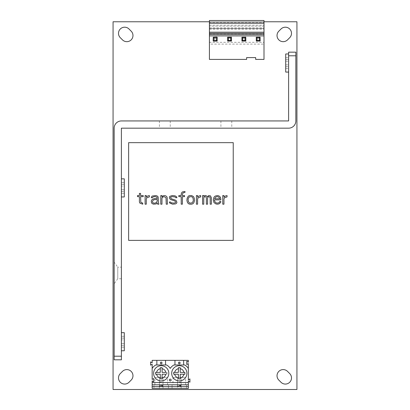 <?xml version="1.0" encoding="UTF-8"?>
<svg xmlns="http://www.w3.org/2000/svg" width="410" height="410" viewBox="0 0 410 410"><rect width="100%" height="100%" fill="white"/><g stroke="black" fill="none" stroke-linecap="round" stroke-linejoin="round"><path stroke-width="0.31" stroke-dasharray="2.05 1.54" d="M113.068 21.766L113.068 389.5L296.932 389.5L296.932 21.766L113.068 21.766M280.999 28.997A6.155 6.155 0 0 1 289.701 28.997A6.155 6.155 0 0 1 289.701 37.7L287.528 39.872A6.155 6.155 0 0 1 278.831 39.872A6.155 6.155 0 0 1 278.831 31.17L280.999 28.997M129.001 28.997L131.169 31.17A6.155 6.155 0 0 1 131.169 39.872A6.155 6.155 0 0 1 122.472 39.872L120.299 37.7A6.155 6.155 0 0 1 120.299 28.997A6.155 6.155 0 0 1 129.001 28.997M280.999 382.269L278.831 380.096A6.155 6.155 0 0 1 278.831 371.393A6.155 6.155 0 0 1 287.528 371.393L289.701 373.566A6.155 6.155 0 0 1 289.701 382.269A6.155 6.155 0 0 1 280.999 382.269M129.001 382.269A6.155 6.155 0 0 1 120.299 382.269A6.155 6.155 0 0 1 120.299 373.566L122.472 371.393A6.155 6.155 0 0 1 131.169 371.393A6.155 6.155 0 0 1 131.169 380.096L129.001 382.269M263.999 21.766L209.418 21.766M121.391 356.203L114.154 356.203L114.154 359.821L121.391 359.821L121.391 128.176L288.609 128.176A7.236 7.236 0 0 0 295.846 120.94L295.846 52.167L288.609 52.167L288.609 55.791L295.846 55.791M114.154 356.203L114.154 128.176A7.236 7.236 0 0 1 121.391 120.94L288.609 120.94L288.609 55.791M114.154 262.098L114.154 283.812L114.154 262.098L117.772 267.161L117.772 278.744L117.772 267.161L121.391 267.161L121.391 278.744L121.391 267.161M164.825 120.94L159.398 120.94L164.825 120.94M226.356 120.94L220.923 120.94L226.356 120.94M121.391 278.744L117.772 278.744L114.154 283.812M164.825 128.176L159.398 128.176L164.825 128.176M226.356 128.176L220.923 128.176L226.356 128.176M121.391 332.674L121.391 350.77L121.391 332.674L124.286 332.674L124.286 336.292L121.391 336.292L124.286 336.292L124.286 339.916L121.391 339.916L124.286 339.916L124.286 343.534L121.391 343.534L124.286 343.534L124.286 347.152L121.391 347.152L124.286 347.152L124.286 350.77L121.391 350.77M121.391 338.106L121.391 345.343L121.391 338.106L124.286 338.106L124.286 345.343L124.286 338.106L121.391 338.106M121.391 345.343L124.286 345.343L121.391 345.343M121.391 178.847L121.391 196.949L121.391 178.847L124.286 178.847L124.286 182.47L121.391 182.47L124.286 182.47L124.286 186.089L121.391 186.089L124.286 186.089L124.286 189.707L121.391 189.707L124.286 189.707L124.286 193.325L121.391 193.325L124.286 193.325L124.286 196.949L121.391 196.949M121.391 184.28L121.391 191.516L121.391 184.28L124.286 184.28L124.286 191.516L124.286 184.28L121.391 184.28M121.391 191.516L124.286 191.516L121.391 191.516M288.609 72.078L285.714 72.078L285.714 53.982L288.609 53.982L288.609 72.078L288.609 53.982M285.714 59.409L285.714 66.645L285.714 59.409L288.609 59.409L288.609 66.645L288.609 59.409L285.714 59.409M285.714 57.6L288.609 57.6L285.714 57.6M285.714 61.218L288.609 61.218L285.714 61.218M285.714 64.836L288.609 64.836L285.714 64.836M285.714 68.46L288.609 68.46L285.714 68.46M285.714 66.645L288.609 66.645L285.714 66.645M209.418 20.5L209.418 44.116L263.999 44.116L263.999 42.307L209.418 42.307M209.418 33.348L209.418 26.112L209.418 33.348M263.999 44.116L263.999 59.409L255.671 59.409L255.671 57.6L246.625 57.6L246.625 59.409L209.418 59.409L209.418 44.116M209.418 34.163L263.999 34.163L263.999 35.972L209.418 35.972M263.999 35.972L263.999 42.307M213.538 37.1A0.543 0.543 0 0 1 213.687 37.079A0.543 0.543 0 0 0 213.144 37.617L213.144 40.662A0.543 0.543 0 0 0 213.687 41.205L216.726 41.205A0.543 0.543 0 0 0 217.269 40.662A0.543 0.543 0 0 1 217.249 40.81M217.249 37.474A0.543 0.543 0 0 1 217.269 37.617A0.543 0.543 0 0 0 216.726 37.079L213.687 37.079L216.726 37.079A0.543 0.543 0 0 1 216.875 37.1M217.213 37.371A0.543 0.543 0 0 0 217.11 37.238L213.302 37.238L214.03 37.966L216.383 37.966L217.11 37.238L217.11 41.046A0.543 0.543 0 0 1 216.972 41.143M227.873 37.1A0.543 0.543 0 0 1 228.021 37.079A0.543 0.543 0 0 0 227.478 37.617L227.478 40.662A0.543 0.543 0 0 0 228.021 41.205L231.061 41.205A0.543 0.543 0 0 0 231.604 40.662A0.543 0.543 0 0 1 231.583 40.81M231.583 37.474A0.543 0.543 0 0 1 231.604 37.617A0.543 0.543 0 0 0 231.061 37.079L228.021 37.079L231.061 37.079A0.543 0.543 0 0 1 231.209 37.1M231.542 37.371A0.543 0.543 0 0 0 231.445 37.238L227.637 37.238L228.365 37.966L230.717 37.966L231.445 37.238L231.445 41.046A0.543 0.543 0 0 1 231.307 41.143M242.202 37.1A0.543 0.543 0 0 1 242.351 37.079A0.543 0.543 0 0 0 241.808 37.617L241.808 40.662A0.543 0.543 0 0 0 242.351 41.205L245.395 41.205A0.543 0.543 0 0 0 245.933 40.662A0.543 0.543 0 0 1 245.913 40.81M245.913 37.474A0.543 0.543 0 0 1 245.933 37.617A0.543 0.543 0 0 0 245.395 37.079L242.351 37.079L245.395 37.079A0.543 0.543 0 0 1 245.539 37.1M245.877 37.371A0.543 0.543 0 0 0 245.774 37.238L241.967 37.238L242.694 37.966L245.047 37.966L245.774 37.238L245.774 41.046A0.543 0.543 0 0 1 245.641 41.143M256.537 37.1A0.543 0.543 0 0 1 256.686 37.079A0.543 0.543 0 0 0 256.142 37.617L256.142 40.662A0.543 0.543 0 0 0 256.686 41.205L259.725 41.205A0.543 0.543 0 0 0 260.268 40.662A0.543 0.543 0 0 1 260.248 40.81M260.248 37.474A0.543 0.543 0 0 1 260.268 37.617A0.543 0.543 0 0 0 259.725 37.079L256.686 37.079L259.725 37.079A0.543 0.543 0 0 1 259.873 37.1M260.212 37.371A0.543 0.543 0 0 0 260.109 37.238L256.301 37.238L257.029 37.966L259.381 37.966L260.109 37.238L260.109 41.046A0.543 0.543 0 0 1 259.971 41.143M263.999 34.163L263.999 20.5M263.999 26.112L263.999 33.348L263.999 26.112L209.418 26.112L263.999 26.112M263.999 28.531L263.999 29.197L263.999 28.531L209.418 28.531L263.999 28.531M217.269 37.617L217.269 40.662L217.269 37.617M213.164 40.81A0.543 0.543 0 0 1 213.144 40.662L213.144 37.617A0.543 0.543 0 0 1 213.164 37.474M213.538 41.184A0.543 0.543 0 0 0 213.687 41.205L213.144 40.662L213.302 37.238A0.543 0.543 0 0 1 213.441 37.136M216.875 41.184A0.543 0.543 0 0 1 216.726 41.205L213.687 41.205L216.726 41.205L217.11 41.046L216.383 40.318L214.03 40.318L213.302 41.046M231.604 37.617L231.604 40.662L231.604 37.617M227.499 40.81A0.543 0.543 0 0 1 227.478 40.662L227.478 37.617A0.543 0.543 0 0 1 227.499 37.474M227.873 41.184A0.543 0.543 0 0 0 228.021 41.205L227.478 40.662L227.637 37.238A0.543 0.543 0 0 1 227.77 37.136M231.209 41.184A0.543 0.543 0 0 1 231.061 41.205L228.021 41.205L231.061 41.205L231.445 41.046L230.717 40.318L228.365 40.318L227.637 41.046M245.933 37.617L245.933 40.662L245.933 37.617M241.828 40.81A0.543 0.543 0 0 1 241.808 40.662L241.808 37.617A0.543 0.543 0 0 1 241.828 37.474M242.202 41.184A0.543 0.543 0 0 0 242.351 41.205L241.808 40.662L241.967 37.238A0.543 0.543 0 0 1 242.105 37.136M245.539 41.184A0.543 0.543 0 0 1 245.395 41.205L242.351 41.205L245.395 41.205L245.774 41.046L245.047 40.318L242.694 40.318L241.967 41.046M260.268 37.617L260.268 40.662L260.268 37.617M256.163 40.81A0.543 0.543 0 0 1 256.142 40.662L256.142 37.617A0.543 0.543 0 0 1 256.163 37.474M256.537 41.184A0.543 0.543 0 0 0 256.686 41.205L256.142 40.662L256.301 37.238A0.543 0.543 0 0 1 256.44 37.136M259.873 41.184A0.543 0.543 0 0 1 259.725 41.205L256.686 41.205L259.725 41.205L260.109 41.046L259.381 40.318L257.029 40.318L256.301 41.046M209.418 22.488L263.999 22.488L209.418 22.488M216.383 37.966L216.383 40.318M214.03 37.966L214.03 40.318M228.365 37.966L228.365 40.318M230.717 37.966L230.717 40.318M242.694 37.966L242.694 40.318M245.047 37.966L245.047 40.318M257.029 37.966L257.029 40.318M259.381 37.966L259.381 40.318M128.632 142.654L128.632 240.378L233.234 240.378L233.234 142.654L128.632 142.654M142.721 203.109L140.825 202.299L140.584 196.641L143.198 196.641L143.198 195.56L140.584 195.56L140.584 193.402L139.4 193.402L139.4 195.56L137.499 195.56L137.499 196.641L139.4 196.641L139.4 202.027L139.871 203.109L142.721 204.185L142.721 203.109M146.288 204.185L146.288 198.794L147 197.717L149.373 196.908L149.373 195.56L147.472 196.098L146.288 197.179L146.288 195.56L145.099 195.56L145.099 204.185L146.288 204.185M158.875 204.185L158.398 202.027L158.163 196.908L156.974 195.831L155.549 195.56L151.987 196.098L151.275 197.717L152.464 197.717L152.699 197.179L154.124 196.641L155.549 196.641L156.974 197.179L157.214 198.527L154.601 198.527L152.223 199.332L151.275 200.951L151.51 202.837L152.223 203.647L153.647 204.185L156.261 203.919L157.214 202.837L157.686 204.185L158.875 204.185M157.214 199.603L157.214 201.223L156.261 202.571L155.072 203.109L153.647 203.109L152.699 202.571L152.464 201.489L153.176 200.141L154.601 199.603L157.214 199.603M161.965 204.185L161.965 197.984L163.149 196.908L164.102 196.641L165.999 197.717L166.24 204.185L167.423 204.185L167.188 197.717L166.952 196.908L165.763 195.831L164.102 195.56L163.149 195.831L161.965 196.908L161.965 195.56L160.776 195.56L160.776 204.185L161.965 204.185M170.514 197.717L170.75 197.179L172.174 196.641L175.029 196.908L175.741 197.717L176.925 197.717L176.454 196.641L175.029 195.831L172.174 195.56L169.801 196.369L169.325 197.179L169.801 198.794L170.75 199.603L174.788 200.951L175.741 202.027L175.5 202.571L174.076 203.109L171.226 202.837L170.514 202.027L169.325 202.027L169.801 203.109L172.651 204.185L175.5 203.919L176.454 203.375L176.925 202.571L176.454 200.951L175.5 200.141L171.462 198.794L170.514 197.717M182.388 204.185L182.388 196.641L184.526 196.641L184.526 195.56L182.388 195.56L182.388 194.212L183.101 192.864L185.002 192.326L185.002 191.516L182.865 191.788L181.917 192.326L181.205 193.945L181.205 195.56L178.827 195.56L178.827 196.641L181.205 196.641L181.205 204.185L182.388 204.185M189.753 204.185L191.654 204.185L193.079 203.647L194.027 202.299L194.504 200.413L194.268 198.255L193.556 196.641L191.654 195.56L189.753 195.56L188.328 196.098L187.139 198.255L186.904 200.413L187.38 202.299L188.328 203.647L189.753 204.185M190.23 203.109L189.276 202.837L188.328 201.489L188.093 199.332L188.328 198.255L189.276 196.908L191.178 196.641L192.126 196.908L193.079 198.255L193.315 200.413L193.079 201.489L192.126 202.837L190.23 203.109M197.589 204.185L197.589 198.794L198.302 197.717L200.68 196.908L200.68 195.56L198.778 196.098L197.589 197.179L197.589 195.56L196.405 195.56L196.405 204.185L197.589 204.185M203.765 204.185L203.765 197.446L204.954 196.641L205.907 196.908L206.379 197.717L206.379 204.185L207.568 204.185L207.568 197.717L208.516 196.641L209.705 196.908L210.181 197.717L210.181 204.185L211.37 204.185L211.37 197.717L210.417 195.831L208.757 195.56L207.332 196.641L205.907 195.56L204.954 195.56L203.765 196.369L203.765 195.56L202.581 195.56L202.581 204.185L203.765 204.185M213.267 199.875L213.979 202.571L215.88 203.919L217.305 204.185L218.971 203.919L220.631 202.571L220.867 201.489L219.683 201.489L219.442 202.299L218.73 202.837L217.069 203.109L216.116 202.837L214.932 201.761L214.456 200.413L214.456 199.875L220.867 199.875L220.631 197.717L219.919 196.641L218.73 195.831L217.305 195.56L215.168 196.098L213.979 197.179L213.267 199.875M214.691 198.527L215.645 197.179L217.069 196.641L218.494 196.908L219.683 198.255L219.683 198.794L214.691 198.794L214.691 198.527M223.957 204.185L223.957 198.794L224.67 197.717L227.043 196.908L227.043 195.56L225.146 196.098L223.957 197.179L223.957 195.56L222.768 195.56L222.768 204.185L223.957 204.185M177.612 384.795L177.494 388.413L163.016 388.413L163.016 377.554L159.398 377.554L159.398 388.413L159.398 377.554L163.016 377.554L163.016 384.795L159.398 384.795L168.443 384.795L153.965 384.795L153.965 388.413L153.965 384.795L167.541 384.795L163.016 384.795L163.016 388.413L168.443 388.413L152.156 388.413L152.156 380.905L153.724 381.807L153.724 378.553L152.156 379.455L152.156 364.254L150.588 365.161L150.588 361.902L152.156 362.809L152.156 360.364L188.349 360.364L188.349 362.179L186.786 361.271L186.786 364.531L188.349 363.624L188.349 388.413L181.112 388.413L181.112 377.554L177.494 377.554L181.112 377.554L181.112 384.795L181.112 377.554L177.494 377.554L177.494 384.77L181.112 384.795L181.112 388.413L186.54 388.413L186.54 384.795L172.969 384.795L177.494 384.795L177.494 377.554L177.494 388.413L172.062 388.413L186.54 388.413L186.54 384.795L172.062 384.795L172.062 388.413L172.062 384.795L181.112 384.795L181.112 386.082L177.494 386.082L177.494 377.554L181.112 377.554L181.112 382.187L177.494 382.187M181.112 385.718L177.494 385.718L177.494 386.082M181.112 386.082L181.112 382.187M172.969 377.554L185.638 377.554L172.969 377.554L172.969 384.795M185.638 384.795L185.638 377.554M181.112 385.482L177.494 385.482L177.494 384.77M159.398 386.082L159.398 377.554L159.398 385.482L163.016 385.482L163.016 377.554L163.016 386.082L163.016 385.718L159.398 385.718L159.398 386.082L163.016 386.082M168.443 388.413L168.443 384.795L168.443 388.413M167.541 384.795L167.541 377.554L154.872 377.554L167.541 377.554M154.872 384.795L154.872 377.554M159.398 377.554L163.016 377.554L159.398 377.554M186.904 373.305A7.6 7.6 0 0 0 179.303 365.705A7.6 7.6 0 0 0 171.703 373.305A7.6 7.6 0 0 0 179.303 380.905A7.6 7.6 0 0 0 186.904 373.305M180.205 368.687L180.205 372.398L183.921 372.398M178.396 367.693L180.205 367.693M184.91 372.398L184.91 374.207M183.921 374.207L180.205 374.207L180.205 377.923M180.205 378.912L178.396 378.912M178.396 377.923L178.396 374.207L174.686 374.207M173.691 374.207L173.691 372.398M174.686 372.398L178.396 372.398L178.396 368.687M161.207 365.705A7.6 7.6 0 0 0 153.607 373.305A7.6 7.6 0 0 0 161.207 380.905A7.6 7.6 0 0 0 168.807 373.305A7.6 7.6 0 0 0 161.207 365.705M160.3 368.687L160.3 372.398L156.589 372.398M162.109 367.693L160.3 367.693M165.825 372.398L162.109 372.398L162.109 368.687M166.814 374.207L166.814 372.398M162.109 377.923L162.109 374.207L165.825 374.207M160.3 378.912L162.109 378.912M156.589 374.207L160.3 374.207L160.3 377.923M155.595 372.398L155.595 374.207M171.16 380.029A0.907 0.907 0 0 0 170.252 379.122A0.907 0.907 0 0 0 169.35 380.029A0.907 0.907 0 0 0 170.252 380.931A0.907 0.907 0 0 0 171.16 380.029M180.159 363.275A0.907 0.907 0 0 0 180.159 362.696M179.944 362.348A0.907 0.907 0 0 0 179.636 362.148M178.97 362.148A0.907 0.907 0 0 0 178.663 362.348M178.447 362.696A0.907 0.907 0 0 0 178.447 363.275M178.663 363.629A0.907 0.907 0 0 0 178.97 363.829M179.636 363.829A0.907 0.907 0 0 0 179.944 363.629M162.063 363.275A0.907 0.907 0 0 0 162.063 362.696M161.842 362.348A0.907 0.907 0 0 0 161.54 362.148M160.874 362.148A0.907 0.907 0 0 0 160.566 362.348M160.346 362.696A0.907 0.907 0 0 0 160.346 363.275M160.566 363.629A0.907 0.907 0 0 0 160.874 363.829M161.54 363.829A0.907 0.907 0 0 0 161.842 363.629M152.156 368.385A10.86 10.86 0 0 1 155.795 364.977L156.861 364.977L156.861 360.364M165.548 360.364L165.548 364.977L166.614 364.977A10.86 10.86 0 0 1 170.252 368.385A10.86 10.86 0 0 1 173.891 364.977L174.957 364.977L174.957 360.364M183.644 360.364L183.644 364.977L184.71 364.977A10.86 10.86 0 0 1 188.349 368.385M188.349 381.264L188.349 379.819L189.917 378.912L189.917 382.171L188.349 381.264M209.418 27.921L263.999 27.921M209.418 27.89L263.999 27.89M209.418 32.195L263.999 32.195M209.418 25.159L263.999 25.159M181.112 385.841L177.494 385.841M181.112 382.161L177.494 382.161M159.398 382.161L163.016 382.161M159.398 382.187L163.016 382.187M159.398 385.841L163.016 385.841M170.252 120.94L170.252 128.176M159.398 120.94L159.398 128.176M231.783 120.94L231.783 128.176M220.923 120.94L220.923 128.176M209.418 29.197L263.999 29.197"/><path stroke-width="0.61" d="M209.418 21.766L113.068 21.766L113.068 389.5L296.932 389.5L296.932 21.766L263.999 21.766M280.999 28.997A6.155 6.155 0 0 1 289.701 28.997A6.155 6.155 0 0 1 289.701 37.7L287.528 39.872A6.155 6.155 0 0 1 278.831 39.872A6.155 6.155 0 0 1 278.831 31.17L280.999 28.997M129.001 28.997L131.169 31.17A6.155 6.155 0 0 1 131.169 39.872A6.155 6.155 0 0 1 122.472 39.872L120.299 37.7A6.155 6.155 0 0 1 120.299 28.997A6.155 6.155 0 0 1 129.001 28.997M280.999 382.269L278.831 380.096A6.155 6.155 0 0 1 278.831 371.393A6.155 6.155 0 0 1 287.528 371.393L289.701 373.566A6.155 6.155 0 0 1 289.701 382.269A6.155 6.155 0 0 1 280.999 382.269M129.001 382.269A6.155 6.155 0 0 1 120.299 382.269A6.155 6.155 0 0 1 120.299 373.566L122.472 371.393A6.155 6.155 0 0 1 131.169 371.393A6.155 6.155 0 0 1 131.169 380.096L129.001 382.269M114.154 359.821L114.154 128.176A7.236 7.236 0 0 1 121.391 120.94L288.609 120.94L288.609 52.167L295.846 52.167L295.846 120.94A7.236 7.236 0 0 1 288.609 128.176L121.391 128.176L121.391 359.821L114.154 359.821M121.391 332.674L124.286 332.674L124.286 350.77L121.391 350.77M121.391 178.847L124.286 178.847L124.286 196.949L121.391 196.949M288.609 53.982L285.714 53.982L285.714 72.078L288.609 72.078M209.418 20.5L209.418 59.409L246.625 59.409L246.625 57.6L255.671 57.6L255.671 59.409L263.999 59.409L263.999 20.5L209.418 20.5M209.418 35.88L263.999 35.88M216.875 37.1A0.543 0.543 0 0 1 217.11 37.238L216.383 37.966L214.03 37.966L213.302 37.238L213.144 40.662L213.687 41.205L217.11 41.046L217.269 37.617L216.726 37.079L213.302 37.238A0.543 0.543 0 0 0 213.164 37.474M217.249 40.81A0.543 0.543 0 0 1 217.11 41.046L216.383 40.318L214.03 40.318L213.302 41.046M231.209 37.1A0.543 0.543 0 0 1 231.445 37.238L230.717 37.966L228.365 37.966L227.637 37.238L227.637 41.046L231.445 41.046L230.717 40.318L228.365 40.318L227.637 41.046M227.499 37.474A0.543 0.543 0 0 1 227.637 37.238L231.445 37.238L231.445 41.046A0.543 0.543 0 0 0 231.583 40.81M245.539 37.1A0.543 0.543 0 0 1 245.774 37.238L245.047 37.966L242.694 37.966L241.967 37.238L241.967 41.046L245.774 41.046L245.047 40.318L242.694 40.318L241.967 41.046M241.828 37.474A0.543 0.543 0 0 1 241.967 37.238L245.774 37.238L245.774 41.046A0.543 0.543 0 0 0 245.913 40.81M259.873 37.1A0.543 0.543 0 0 1 260.109 37.238L259.381 37.966L257.029 37.966L256.301 37.238L256.301 41.046L260.109 41.046L259.381 40.318L257.029 40.318L256.301 41.046M256.163 37.474A0.543 0.543 0 0 1 256.301 37.238L260.109 37.238L260.109 41.046A0.543 0.543 0 0 0 260.248 40.81M209.418 23.232L263.999 23.232M216.383 37.966L216.383 40.318M214.03 37.966L214.03 40.318M228.365 37.966L228.365 40.318M230.717 37.966L230.717 40.318M242.694 37.966L242.694 40.318M245.047 37.966L245.047 40.318M257.029 37.966L257.029 40.318M259.381 37.966L259.381 40.318M128.632 142.654L128.632 240.378L233.234 240.378L233.234 142.654L128.632 142.654M142.721 203.109L140.825 202.299L140.584 196.641L143.198 196.641L143.198 195.56L140.584 195.56L140.584 193.402L139.4 193.402L139.4 195.56L137.499 195.56L137.499 196.641L139.4 196.641L139.4 202.027L139.871 203.109L142.721 204.185L142.721 203.109M146.288 204.185L146.288 198.794L147 197.717L149.373 196.908L149.373 195.56L147.472 196.098L146.288 197.179L146.288 195.56L145.099 195.56L145.099 204.185L146.288 204.185M158.875 204.185L158.398 202.027L158.163 196.908L156.974 195.831L155.549 195.56L151.987 196.098L151.275 197.717L152.464 197.717L152.699 197.179L154.124 196.641L155.549 196.641L156.974 197.179L157.214 198.527L154.601 198.527L152.223 199.332L151.275 200.951L151.51 202.837L152.223 203.647L153.647 204.185L156.261 203.919L157.214 202.837L157.686 204.185L158.875 204.185M161.965 204.185L161.965 197.984L163.149 196.908L164.102 196.641L165.999 197.717L166.24 204.185L167.423 204.185L167.188 197.717L166.952 196.908L165.763 195.831L164.102 195.56L163.149 195.831L161.965 196.908L161.965 195.56L160.776 195.56L160.776 204.185L161.965 204.185M170.514 197.717L170.75 197.179L172.174 196.641L175.029 196.908L175.741 197.717L176.925 197.717L176.454 196.641L175.029 195.831L172.174 195.56L169.801 196.369L169.325 197.179L169.801 198.794L170.75 199.603L174.788 200.951L175.741 202.027L175.5 202.571L174.076 203.109L171.226 202.837L170.514 202.027L169.325 202.027L169.801 203.109L172.651 204.185L175.5 203.919L176.454 203.375L176.925 202.571L176.454 200.951L175.5 200.141L171.462 198.794L170.514 197.717M182.388 204.185L182.388 196.641L184.526 196.641L184.526 195.56L182.388 195.56L182.388 194.212L183.101 192.864L185.002 192.326L185.002 191.516L182.865 191.788L181.917 192.326L181.205 193.945L181.205 195.56L178.827 195.56L178.827 196.641L181.205 196.641L181.205 204.185L182.388 204.185M189.753 204.185L191.654 204.185L193.079 203.647L194.027 202.299L194.504 200.413L194.268 198.255L193.556 196.641L191.654 195.56L189.753 195.56L188.328 196.098L187.139 198.255L186.904 200.413L187.38 202.299L188.328 203.647L189.753 204.185M197.589 204.185L197.589 198.794L198.302 197.717L200.68 196.908L200.68 195.56L198.778 196.098L197.589 197.179L197.589 195.56L196.405 195.56L196.405 204.185L197.589 204.185M203.765 204.185L203.765 197.446L204.954 196.641L205.907 196.908L206.379 197.717L206.379 204.185L207.568 204.185L207.568 197.717L208.516 196.641L209.705 196.908L210.181 197.717L210.181 204.185L211.37 204.185L211.37 197.717L210.417 195.831L208.757 195.56L207.332 196.641L205.907 195.56L204.954 195.56L203.765 196.369L203.765 195.56L202.581 195.56L202.581 204.185L203.765 204.185M213.267 199.875L213.979 202.571L215.88 203.919L217.305 204.185L218.971 203.919L220.631 202.571L220.867 201.489L219.683 201.489L219.442 202.299L218.73 202.837L217.069 203.109L216.116 202.837L214.932 201.761L214.456 200.413L214.456 199.875L220.867 199.875L220.631 197.717L219.919 196.641L218.73 195.831L217.305 195.56L215.168 196.098L213.979 197.179L213.267 199.875M223.957 204.185L223.957 198.794L224.67 197.717L227.043 196.908L227.043 195.56L225.146 196.098L223.957 197.179L223.957 195.56L222.768 195.56L222.768 204.185L223.957 204.185M157.214 199.603L157.214 201.223L156.261 202.571L155.072 203.109L153.647 203.109L152.699 202.571L152.464 201.489L153.176 200.141L154.601 199.603L157.214 199.603M190.23 203.109L189.276 202.837L188.328 201.489L188.093 199.332L188.328 198.255L189.276 196.908L191.178 196.641L192.126 196.908L193.079 198.255L193.315 200.413L193.079 201.489L192.126 202.837L190.23 203.109M214.691 198.527L215.645 197.179L217.069 196.641L218.494 196.908L219.683 198.255L219.683 198.794L214.691 198.794L214.691 198.527M174.957 364.977L174.957 360.364L188.349 360.364L188.349 362.179L186.786 361.271L186.786 364.531L188.349 363.624L188.349 368.385A10.86 10.86 0 0 0 184.71 364.977L173.891 364.977A10.86 10.86 0 0 0 170.252 368.385A10.86 10.86 0 0 0 166.614 364.977L155.795 364.977A10.86 10.86 0 0 0 152.156 368.385L152.156 379.455L153.724 378.553L153.724 381.807L152.156 380.905L152.156 388.413L188.349 388.413L188.349 386.604L152.156 386.604M152.156 368.385L152.156 364.254L150.588 365.161L150.588 361.902L152.156 362.809L152.156 360.364L174.957 360.364M152.156 384.795L188.349 384.795L188.349 386.604M152.156 382.561L188.349 382.561L188.349 384.795M188.349 368.385L188.349 379.819L189.917 378.912L189.917 382.171L188.349 381.264L188.349 382.561M168.807 373.305A7.6 7.6 0 0 0 161.207 365.705A7.6 7.6 0 0 0 153.607 373.305A7.6 7.6 0 0 0 161.207 380.905A7.6 7.6 0 0 0 168.807 373.305M171.16 380.029A0.907 0.907 0 0 0 170.252 379.122A0.907 0.907 0 0 0 169.35 380.029A0.907 0.907 0 0 0 170.252 380.931A0.907 0.907 0 0 0 171.16 380.029M186.904 373.305A7.6 7.6 0 0 0 179.303 365.705A7.6 7.6 0 0 0 171.703 373.305A7.6 7.6 0 0 0 179.303 380.905A7.6 7.6 0 0 0 186.904 373.305M180.205 367.693L180.205 368.687A4.705 4.705 0 0 1 183.921 372.398L184.91 372.398L184.91 374.207L180.205 374.207L180.205 378.912L178.396 378.912L178.396 374.207L173.691 374.207L173.691 372.398L178.396 372.398L178.396 367.693L180.205 367.693L180.205 372.398L184.91 372.398M184.91 374.207L183.921 374.207A4.705 4.705 0 0 1 180.205 377.923L180.205 378.912M178.396 378.912L178.396 377.923A4.705 4.705 0 0 1 174.686 374.207L173.691 374.207M173.691 372.398L174.686 372.398A4.705 4.705 0 0 1 178.396 368.687L178.396 367.693M160.3 367.693L160.3 368.687L160.3 367.693L162.109 367.693L162.109 372.398L165.825 372.398A4.705 4.705 0 0 0 162.109 368.687L162.109 367.693M162.109 378.912L162.109 377.923L162.109 378.912L160.3 378.912L160.3 374.207L155.595 374.207L155.595 372.398L160.3 372.398L160.3 368.687A4.705 4.705 0 0 0 156.589 372.398L155.595 372.398M162.109 377.923L162.109 374.207L165.825 374.207A4.705 4.705 0 0 1 162.109 377.923M155.595 374.207L156.589 374.207A4.705 4.705 0 0 0 160.3 377.923L160.3 378.912M166.814 372.398L166.814 374.207M179.636 362.148A0.907 0.907 0 0 0 178.97 362.148M178.97 363.829A0.907 0.907 0 0 0 179.636 363.829M161.54 362.148A0.907 0.907 0 0 0 160.874 362.148M160.874 363.829A0.907 0.907 0 0 0 161.54 363.829M180.205 362.988C179.606 361.82 179.001 361.82 178.396 362.988C179.001 364.157 179.606 364.157 180.205 362.988M156.861 364.977L156.861 360.364M165.548 364.977L165.548 360.364M162.109 362.988C161.504 361.82 160.904 361.82 160.3 362.988C160.904 364.157 161.504 364.157 162.109 362.988M183.644 364.977L183.644 360.364M121.391 356.203L114.154 356.203M288.609 55.791L295.846 55.791M209.418 34.419L263.999 34.419M209.418 32.195L263.999 32.195M209.418 33.348L263.999 33.348"/></g></svg>
